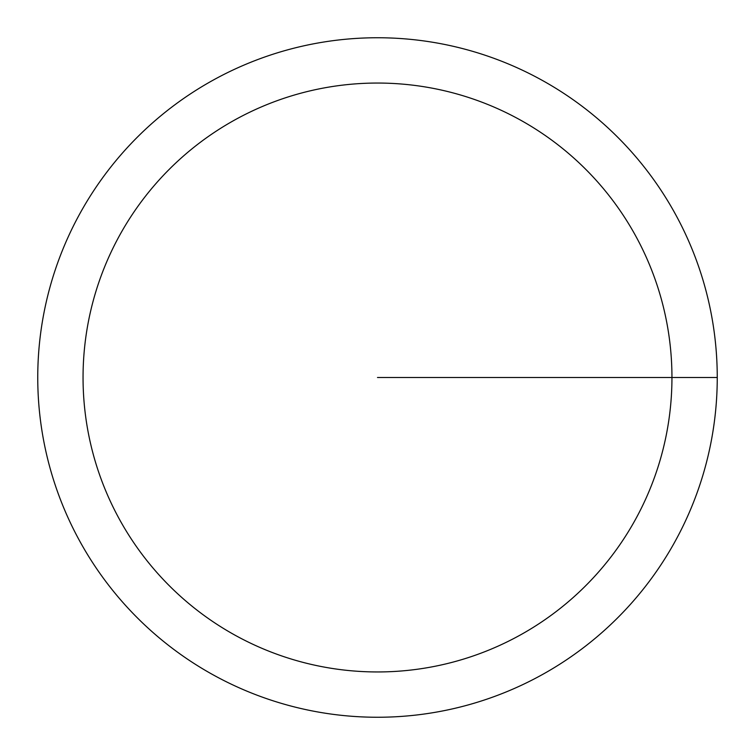 <?xml version="1.0" encoding="UTF-8"?>
<svg xmlns="http://www.w3.org/2000/svg" width="755" height="755" viewBox="0 0 755 755"><rect width="100%" height="100%" fill="white"/><g stroke="black" fill="none" stroke-linecap="round" stroke-linejoin="round"><path stroke-width="1.13" d="M37.75 377.5A339.75 339.75 0 0 1 547.375 83.267A339.75 339.75 0 0 1 547.375 671.733A339.75 339.75 0 0 1 37.75 377.5M83.05 377.5A294.45 294.45 0 0 1 524.725 122.499A294.45 294.45 0 0 1 524.725 632.501A294.45 294.45 0 0 1 83.05 377.5M377.5 377.5L717.25 377.5"/></g></svg>
